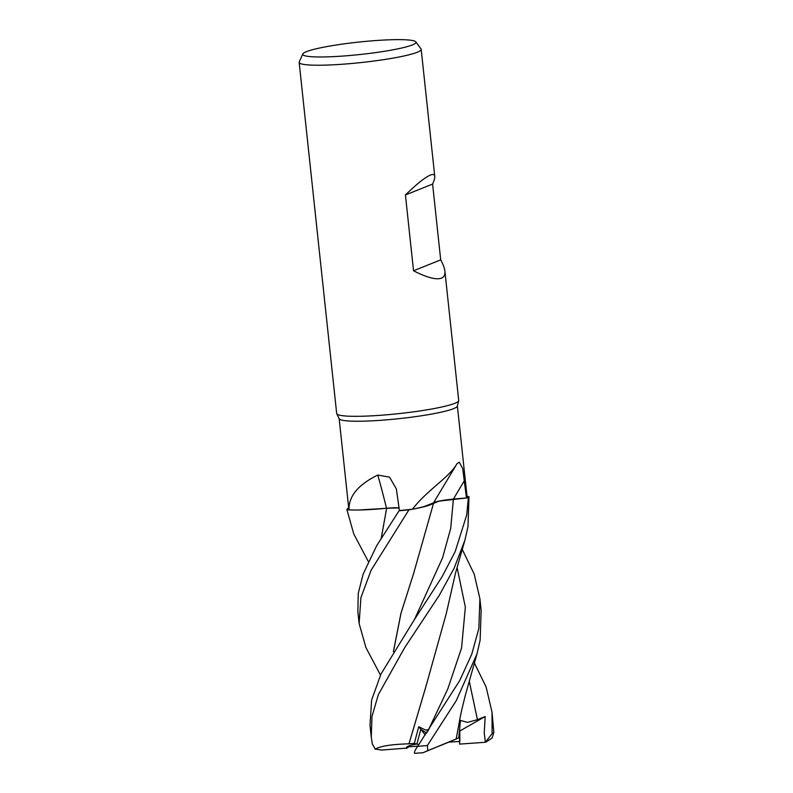 <?xml version="1.0" encoding="UTF-8"?>
<svg xmlns="http://www.w3.org/2000/svg" width="793" height="793" viewBox="0 0 793 793"><rect width="100%" height="100%" fill="white"/><g stroke="black" fill="none" stroke-linecap="round" stroke-linejoin="round"><path stroke-width="1.19" d="M435.694 502.009L438.737 501.255L428.24 505.607L415.205 508.71M408.93 509.82L409 509.81A61.319 6.731 173.9 0 1 399.057 510.791L376.566 545.901L363.144 574.102L358.248 593.412L357.861 611.73L359.13 623.546L360.904 597.684L371.094 570.266L408.93 509.82A61.358 6.731 173.9 0 1 399.048 510.791M392.575 507.926L388.441 508.174M387.995 508.204L358.684 510.008A48.819 5.353 173.9 0 1 349.029 509.869L346.997 509.711A61.319 6.731 173.9 0 1 347.651 508.531L347.612 508.541A61.358 6.731 173.9 0 0 346.957 509.681A61.358 6.731 173.9 0 1 346.957 509.681L349.019 509.859A59.445 6.522 173.9 0 1 348.861 509.473L339.156 418.635M444.893 271.137C445.25 274.715 444.1 277.054 441.423 278.155C436.17 280.038 426.872 277.57 413.53 270.77L405.431 194.959C416.86 183.897 425.187 177.255 430.401 175.055C433.087 173.994 434.534 174.42 434.752 176.324C434.921 177.939 434.197 180.526 432.601 184.075L440.7 259.886C443.158 264.356 444.556 268.113 444.893 271.137L458.711 400.455A61.358 6.731 173.9 0 1 458.691 400.733L457.343 406.135A59.445 6.522 173.9 0 1 453.576 408.653A59.445 6.522 173.9 0 1 389.185 419.626A59.445 6.522 173.9 0 1 339.216 418.754L336.757 413.758A61.358 6.731 173.9 0 1 336.678 413.5L299.159 62.409A61.358 6.731 173.9 0 1 299.239 61.973L302.827 53.944A56.937 6.245 173.9 0 1 306.376 51.684A56.937 6.245 173.9 0 1 367.387 41.236A56.937 6.245 173.9 0 1 415.819 41.87A56.937 6.245 173.9 0 1 412.35 44.923A56.937 6.245 173.9 0 1 347.78 55.679A56.937 6.245 173.9 0 1 302.827 53.944M348.751 508.432L347.651 508.531A61.319 6.731 173.9 0 0 346.997 509.711L349.019 509.859A59.445 6.522 173.9 0 1 349.019 509.859C348.563 496.339 358.139 484.731 377.765 475.047L389.561 477.158L396.341 488.884L399.414 510.553A59.445 6.522 173.9 0 0 412.281 509.245A59.445 6.522 173.9 0 0 412.429 509.225C427.268 489.856 449.016 477.703 456.996 463.727L459.296 462.17L462.706 468.673L466.462 497.935L453.408 499.094C442.712 500.195 436.091 501.444 433.563 502.861M433.503 502.841A48.819 5.353 173.9 0 1 433.464 502.921L456.996 463.727M458.691 400.733A61.358 6.731 173.9 0 1 454.805 403.33A61.358 6.731 173.9 0 1 388.332 414.66A61.358 6.731 173.9 0 1 336.757 413.758M417.733 746.203L407.057 746.887C408.564 745.717 411.845 744.776 416.89 744.072L420.786 729.263L426.525 733.099L420.786 729.263L418.734 726.685L414.333 743.378L408.97 743.834L425.544 687.739M415.819 41.87L421.024 48.958A61.358 6.731 173.9 0 1 421.192 49.364A61.358 6.731 173.9 0 1 417.277 52.249A61.358 6.731 173.9 0 1 349.604 63.668A61.358 6.731 173.9 0 1 299.159 62.409M358.684 510.008A48.819 5.353 173.9 0 0 386.508 508.254A1038.83 488.825 104.5 0 0 377.765 475.047M386.508 508.254A17.644 1.933 173.9 0 1 399.077 507.867M399.404 510.484L399.057 510.791A61.319 6.731 173.9 0 0 409 509.81L412.281 509.245M399.077 507.907L386.597 508.263M433.464 502.921A48.819 5.353 173.9 0 1 422.857 507.054A48.819 5.353 173.9 0 1 412.429 509.225M433.513 502.831A17.644 1.933 173.9 0 1 453.408 499.094A1034.003 878.148 102 0 1 464.539 480.489M468.851 496.596L467.037 496.458M457.373 405.996L467.077 496.834A59.445 6.522 173.9 0 1 466.462 497.935M433.612 502.812L422.857 507.054M468.941 496.606A61.319 6.731 173.9 0 1 468.296 497.776L453.398 499.154L468.296 497.776A61.358 6.731 173.9 0 0 468.99 496.636A61.358 6.731 173.9 0 0 468.98 496.606L468.941 496.606A61.319 6.731 173.9 0 1 468.296 497.776L439.778 501.037M381.314 537.991L386.637 508.254M415.215 508.71L428.24 505.607L433.662 502.812M432.601 184.075L405.431 194.959M440.7 259.886L413.53 270.77M414.333 743.378L418.803 744.597M474.392 662.978L486.129 687.025L492.027 712.223L492.116 733.644L485.375 742.278L459.573 744.112L459.742 729.382L459.89 741.435L448.878 742.139M455.301 739.393L440.561 745.529M425.286 734.923L420.786 729.263L416.89 744.072C409.931 745.073 406.422 746.431 406.383 748.136L381.611 750.059L375.208 749.068L372.333 743.943L371.253 737.034L371.996 716.406L378.32 694.688L404.688 647.623L439.183 595.503L454.171 568.125L464.886 540.221L467.989 526.711L468.99 496.656M485.375 742.278L484.236 732.851L485.187 716.515L459.553 731.126M406.482 748.473A27.616 3.033 173.9 0 1 408.197 747.383A27.616 3.033 173.9 0 1 408.217 747.373L407.999 746.828M368.358 561.593L353.777 533.996L346.987 509.958M380.481 675.091L365.91 647.524L359.13 623.546M462.269 549.48L474.214 574.142L479.894 598.685L478.853 628.413L471.746 654.275L459.653 680.652L417.643 746.342C414.759 750.575 413.817 752.904 414.828 753.33M485.187 716.515L477.426 719.687L467.454 722.383L460.495 720.44L458.711 737.936L422.927 752.745L427.774 750.664L427.397 745.499L456.312 700.576L477.009 653.838L480.122 640.238L481.153 610.511L479.894 598.685M468.336 497.776L466.73 514.935L455.182 551.561L442.147 576.63L414.402 619.62L381.027 673.931L371.63 700.031L369.994 725.258L371.253 737.034M438.737 501.255L453.398 499.154L450.702 528.386L442.563 557.846L414.402 619.62M485.97 742.07L492.116 738.035L493.841 732.375L492.027 712.223M381.245 538.1L386.647 508.313M427.486 731.582L429.509 728.162L428.577 729.59L425.633 730.075L418.734 726.685M408.99 743.834L425.722 687.224L446.3 613.475L455.46 573.319L464.886 540.221M408.92 743.824C391.464 744.33 380.164 746.124 375.01 749.197M413.569 573.646L401.02 613.197L393.457 651.479M393.387 651.598L400.961 613.286L413.589 573.587L433.652 502.881M459.583 737.579L427.11 750.941M456.173 738.967L458.423 726.953C460.654 713.938 462.032 708.536 465.332 695.292L477.009 653.838M414.521 753.33L422.927 752.745M427.397 745.499A61.358 6.731 173.9 0 1 417.643 746.342M493.841 732.375A61.358 6.731 173.9 0 1 492.116 733.644M428.626 729.501L447.758 689.038L461.576 647.921L465.352 607.111L457.085 567.481M477.426 719.687L469.238 681.068M434.752 176.324L421.192 49.364M427.615 731.364L426.515 733.119"/></g></svg>
